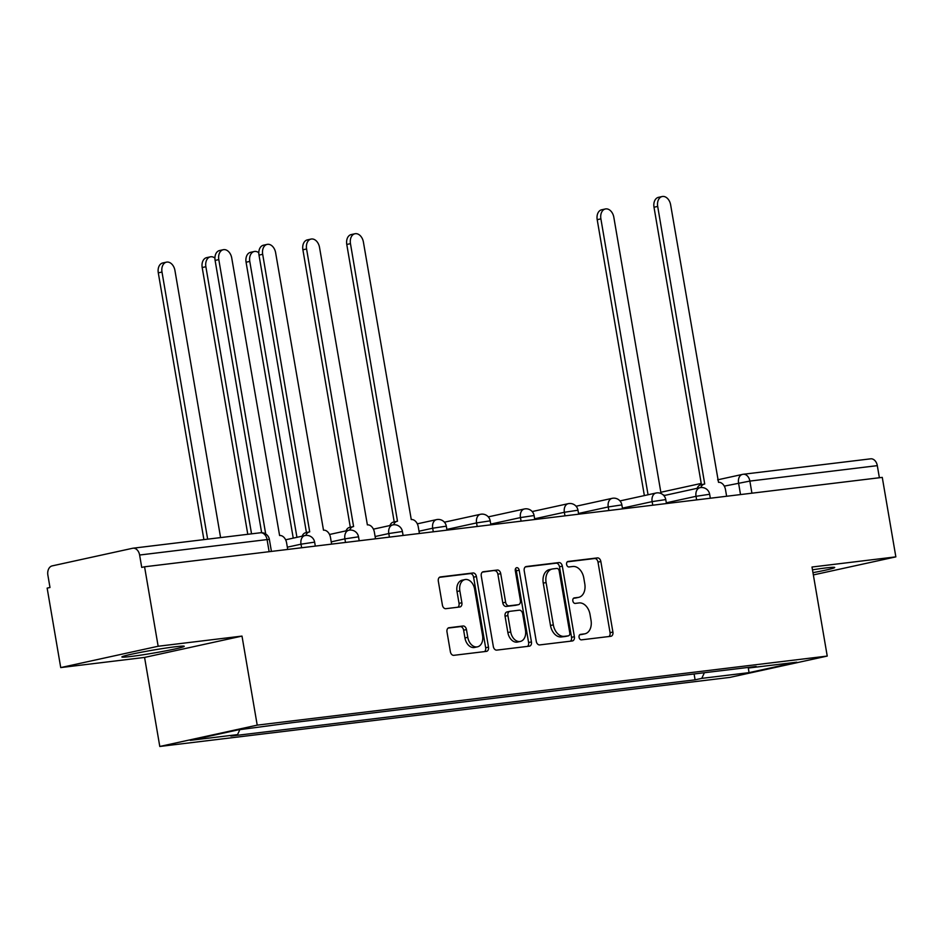<?xml version="1.0" encoding="UTF-8"?>
<svg xmlns="http://www.w3.org/2000/svg" width="943" height="943" viewBox="0 0 943 943"><rect width="100%" height="100%" fill="white"/><g stroke="black" fill="none" stroke-linecap="round" stroke-linejoin="round"><path stroke-width="1.41" d="M579.073 637.35A2.782 1.945 77.6 0 0 581.466 639.849L610.816 636.301A3.984 2.77 77.6 0 0 610.993 636.266A3.984 2.77 77.6 0 0 612.903 632.046L600.844 561.498A3.984 2.77 77.6 0 0 597.414 557.902L568.075 561.462A2.782 1.945 77.6 0 0 567.945 561.486A2.782 1.945 77.6 0 0 566.602 564.444A2.782 1.945 77.6 0 0 569.006 566.955L572.802 566.495A12.742 8.876 77.6 0 1 583.788 577.965L584.79 583.847A12.742 8.876 77.6 0 1 578.684 597.355A12.742 8.876 77.6 0 1 578.094 597.449L574.299 597.909A2.782 1.945 77.6 0 0 574.169 597.933A2.782 1.945 77.6 0 0 572.837 600.891A2.782 1.945 77.6 0 0 575.242 603.402L579.037 602.942A12.742 8.876 77.6 0 1 590.012 614.412L591.025 620.294A12.742 8.876 77.6 0 1 584.908 633.814A12.742 8.876 77.6 0 1 584.33 633.908L580.534 634.368A2.782 1.945 77.6 0 0 580.405 634.391A2.782 1.945 77.6 0 0 579.073 637.35M130.9 656.481A31.638 1.509 170.3 0 0 165.037 651A31.638 1.509 170.3 0 0 184.239 646.297A31.638 1.509 170.3 0 0 175.209 646.78A31.638 1.509 170.3 0 0 141.073 652.273A31.638 1.509 170.3 0 0 121.871 656.965A31.638 1.509 170.3 0 0 130.9 656.481M812.972 572.66A31.638 1.509 170.3 0 0 834.708 567.486A31.638 1.509 170.3 0 0 825.679 567.957A31.638 1.509 170.3 0 0 812.489 569.82M449.092 627.684A3.984 2.77 77.6 0 0 448.903 627.72A3.984 2.77 77.6 0 0 446.994 631.94L450.377 651.743A3.984 2.77 77.6 0 0 453.819 655.326L486.399 651.377A3.984 2.77 77.6 0 0 486.576 651.342A3.984 2.77 77.6 0 0 488.498 647.122L476.427 576.562A3.984 2.77 77.6 0 0 472.997 572.979L440.416 576.927A3.984 2.77 77.6 0 0 440.228 576.963A3.984 2.77 77.6 0 0 438.318 581.183L442.408 605.1A3.984 2.77 77.6 0 0 445.839 608.683L459.783 606.986A3.984 2.77 77.6 0 0 459.972 606.962A3.984 2.77 77.6 0 0 461.881 602.73L459.854 590.884A10.644 7.426 77.6 0 1 464.958 579.58A10.644 7.426 77.6 0 1 474.624 589.092L482.568 635.535A10.644 7.426 77.6 0 1 477.453 646.839A10.644 7.426 77.6 0 1 467.787 637.327L466.467 629.582A3.984 2.77 77.6 0 0 463.037 625.999L448.727 627.767M257.215 725.143L241.997 636.089L158.153 646.25L144.574 566.79L882.271 477.394L895.85 556.865L812.006 567.026L827.235 656.069L257.215 725.143L159.791 746.467L729.811 677.404L827.235 656.069M536.272 641.334A3.984 2.77 77.6 0 0 539.702 644.918L572.283 640.969A3.984 2.77 77.6 0 0 572.472 640.934A3.984 2.77 77.6 0 0 574.381 636.714L562.323 566.165A3.984 2.77 77.6 0 0 558.893 562.57L526.3 566.519A3.984 2.77 77.6 0 0 526.123 566.554A3.984 2.77 77.6 0 0 524.214 570.774L536.272 641.334M529.341 646.167L496.761 650.116A3.984 2.77 77.6 0 1 493.33 646.533L481.26 575.984A3.984 2.77 77.6 0 1 483.17 571.753A3.984 2.77 77.6 0 1 483.358 571.729L497.303 570.032A3.984 2.77 77.6 0 1 500.733 573.627L505.625 602.235A3.984 2.77 77.6 0 0 509.055 605.819L518.308 604.699A3.984 2.77 77.6 0 0 518.485 604.663A3.984 2.77 77.6 0 0 520.395 600.443L515.302 570.656A2.782 1.945 77.6 0 1 516.646 567.698A2.782 1.945 77.6 0 1 519.169 570.185L531.439 641.912A3.984 2.77 77.6 0 1 529.53 646.144A3.984 2.77 77.6 0 1 529.341 646.167M158.153 646.25L60.729 667.585L47.15 588.114L49.991 587.501L47.869 575.112A8.11 5.799 -96.9 0 1 52.195 565.883L132.574 548.284A8.11 5.799 -96.9 0 1 132.963 548.213L260.409 532.771A8.11 5.799 83.1 0 1 267.069 539.585L139.611 555.026A8.11 5.799 -96.9 0 0 132.963 548.213M60.729 667.585L144.574 657.424L159.791 746.467M144.574 566.79L141.733 567.403L139.611 555.026M870.259 458.899A8.11 5.799 83.1 0 1 870.648 458.828A8.11 5.799 83.1 0 1 877.308 465.642L749.862 481.083L724.283 486.128M879.383 477.747L877.308 465.642M813.361 574.924L895.85 556.865M748.883 667.338L749.485 667.915L796.752 662.198L749.037 672.642L701.769 678.371L704.397 672.724M239.852 729.67L237.542 734.621L230.87 736.082L695.097 679.832L701.769 678.371M237.542 734.621L190.274 740.349L237.99 729.894L291.929 722.715L756.156 666.453L749.485 667.915M241.997 636.089L144.574 657.424M694.095 673.974L695.097 679.832M749.037 672.642L748.235 667.42M579.733 634.745L581.489 634.533A12.742 8.876 77.6 0 0 582.067 634.427L584.908 633.814M578.684 597.355L575.843 597.98A12.742 8.876 77.6 0 1 575.254 598.074L573.509 598.286M608.93 636.525A3.984 2.77 77.6 0 0 610.062 632.67L598.003 562.111A3.984 2.77 77.6 0 0 594.573 558.527L567.273 561.839M570.409 641.193A3.984 2.77 77.6 0 0 571.541 637.338L559.482 566.778A3.984 2.77 77.6 0 0 556.052 563.195L525.334 566.92M568.311 635.853A2.782 1.945 77.6 0 0 568.44 635.83A2.782 1.945 77.6 0 0 569.772 632.871L559.187 570.939A2.782 1.945 77.6 0 0 556.783 568.429L552.787 568.912A12.742 8.876 77.6 0 0 552.197 569.018A12.742 8.876 77.6 0 0 546.091 582.526L553.329 624.855A12.742 8.876 77.6 0 0 564.303 636.336L568.311 635.853L565.47 636.466A2.782 1.945 77.6 0 0 565.6 636.442A2.782 1.945 77.6 0 0 565.717 636.419M552.197 569.018L549.356 569.631A12.742 8.876 77.6 0 0 543.251 583.151L546.091 582.526M565.47 636.466L561.462 636.949A12.742 8.876 77.6 0 1 550.488 625.48L543.251 583.151M482.392 572.118L497.303 570.032M515.833 605.241A3.984 2.77 77.6 0 1 515.644 605.288A3.984 2.77 77.6 0 1 515.467 605.323L506.214 606.443A3.984 2.77 77.6 0 1 502.784 602.86L497.892 574.24A3.984 2.77 77.6 0 0 494.462 570.656M527.467 646.403A3.984 2.77 77.6 0 0 528.599 642.537L516.34 570.81A2.782 1.945 77.6 0 0 515.42 568.924M510.705 631.928A10.644 7.426 77.6 0 0 520.371 641.429A10.644 7.426 77.6 0 0 525.475 630.136L522.681 613.775A3.984 2.77 77.6 0 0 519.251 610.192L509.998 611.312A3.984 2.77 77.6 0 0 509.809 611.335A3.984 2.77 77.6 0 0 507.9 615.567L510.705 631.928L507.864 632.553A10.644 7.426 77.6 0 0 517.53 642.053L520.371 641.429M509.633 611.382L507.157 611.924A3.984 2.77 77.6 0 0 506.969 611.96A3.984 2.77 77.6 0 0 505.059 616.18L507.9 615.567M507.864 632.553L505.059 616.18M477.453 646.839L474.612 647.452A10.644 7.426 77.6 0 1 464.946 637.951L463.626 630.207A3.984 2.77 77.6 0 0 460.196 626.624L448.125 628.085M464.958 579.58L462.117 580.204A10.644 7.426 77.6 0 0 457.013 591.497L459.854 590.884M457.909 607.221A3.984 2.77 77.6 0 0 459.041 603.355L457.013 591.497M484.525 651.601A3.984 2.77 77.6 0 0 485.657 647.747L473.586 577.187A3.984 2.77 77.6 0 0 470.156 573.603L439.45 577.328M664.591 495.44A8.11 5.658 77.6 0 0 663.106 494.851M661.055 493.531L613.834 217.291A9.324 6.507 77.6 0 0 605.371 208.969A9.324 6.507 77.6 0 0 600.891 218.859L648.053 494.769M644.364 495.582L597.202 219.672A9.324 6.507 -102.4 0 1 601.681 209.77L605.371 208.969M726.629 496.254L725.497 489.641A8.11 5.658 77.6 0 0 718.507 482.333L670.638 204.855A9.324 6.507 77.6 0 0 662.175 196.533A9.324 6.507 77.6 0 0 657.695 206.423L704.716 484.007A8.11 5.658 77.6 0 0 704.35 484.065A8.11 5.658 77.6 0 0 700.826 487.566M697.16 488.309A8.11 5.658 -102.4 0 1 700.661 484.879L704.35 484.065M701.439 484.702L654.006 207.236A9.324 6.507 -102.4 0 1 658.485 197.335L662.175 196.533M419.399 533.479L418.268 526.866A8.11 5.658 77.6 0 0 411.266 519.558L363.409 242.08A9.324 6.507 77.6 0 0 354.945 233.758A9.324 6.507 77.6 0 0 350.466 243.648L397.486 521.231A8.11 5.658 77.6 0 0 397.121 521.29A8.11 5.658 77.6 0 0 393.596 524.791M389.919 525.546A8.11 5.658 -102.4 0 1 393.42 522.104L397.121 521.29M394.209 521.927L346.776 244.461A9.324 6.507 -102.4 0 1 351.256 234.559L354.945 233.758M258.806 252.759A9.324 6.507 77.6 0 0 254.245 251.51A9.324 6.507 77.6 0 0 249.777 261.411L296.939 537.321M293.238 538.123L246.076 262.213A9.324 6.507 -102.4 0 1 250.555 252.323L254.245 251.51M375.503 538.807L374.371 532.182A8.11 5.658 77.6 0 0 367.381 524.886L319.524 247.408A9.324 6.507 77.6 0 0 311.049 239.074A9.324 6.507 77.6 0 0 306.581 248.976L353.59 526.548A8.11 5.658 77.6 0 0 353.224 526.618A8.11 5.658 77.6 0 0 349.7 530.107M346.034 530.862A8.11 5.658 -102.4 0 1 349.535 527.42L353.224 526.618M350.313 527.255L302.892 249.777A9.324 6.507 -102.4 0 1 307.359 239.887L311.049 239.074M214.921 258.076A9.324 6.507 77.6 0 0 210.36 256.838A9.324 6.507 77.6 0 0 205.88 266.728L251.545 533.844M247.785 534.304L202.191 267.541A9.324 6.507 -102.4 0 1 206.67 257.639L210.36 256.838M331.618 544.123L330.486 537.498A8.11 5.658 77.6 0 0 323.496 530.202L275.627 252.724A9.324 6.507 77.6 0 0 267.164 244.39A9.324 6.507 77.6 0 0 262.684 254.292L309.705 531.864A8.11 5.658 77.6 0 0 309.339 531.935A8.11 5.658 77.6 0 0 305.815 535.424M302.137 536.178A8.11 5.658 -102.4 0 1 305.638 532.736L309.339 531.935M306.428 532.571L258.995 255.093A9.324 6.507 -102.4 0 1 263.474 245.204L267.164 244.39M220.591 537.604L174.938 270.476A9.324 6.507 77.6 0 0 166.463 262.154A9.324 6.507 77.6 0 0 161.996 272.044L207.649 539.172M203.9 539.62L158.294 272.857A9.324 6.507 -102.4 0 1 162.774 262.956L166.463 262.154M287.721 549.439L286.589 542.826A8.11 5.658 77.6 0 0 279.599 535.518L231.742 258.04A9.324 6.507 77.6 0 0 223.279 249.706A9.324 6.507 77.6 0 0 218.8 259.608L265.69 533.95M261.647 532.724L215.11 260.421A9.324 6.507 -102.4 0 1 219.578 250.52L223.279 249.706M740.526 494.568L738.558 483.005A8.11 5.658 77.6 0 1 742.447 474.4A8.11 5.658 77.6 0 1 742.813 474.341A8.11 5.799 83.1 0 1 743.202 474.27A8.11 5.799 83.1 0 1 749.862 481.083L751.925 493.189M301.63 547.753L301.017 544.182L287.332 547.176M345.515 542.437L344.902 538.854L331.229 541.86M389.412 537.121L388.799 533.538L375.114 536.532M433.297 531.805L432.684 528.221L419.01 531.215M477.182 526.477L476.58 522.905L446.864 529.412M521.078 521.161L520.465 517.589L490.749 524.096M564.963 515.845L564.362 512.273L534.646 518.78M608.86 510.528L608.247 506.945L578.53 513.452M652.745 505.212L652.132 501.629L622.427 508.136M696.641 499.884L696.028 496.313L666.312 502.819M710.327 498.234L709.655 494.262L696.028 496.313A8.11 5.658 -102.4 0 1 699.918 487.708A8.11 5.658 -102.4 0 1 700.284 487.649M666.442 503.55L665.758 499.578L652.132 501.629A8.11 5.658 -102.4 0 1 656.033 493.024A8.11 5.658 -102.4 0 1 656.399 492.965M622.545 508.866L621.873 504.906L608.247 506.945A8.11 5.658 -102.4 0 1 612.137 498.34A8.11 5.658 -102.4 0 1 612.514 498.281M578.66 514.183L577.976 510.222L564.362 512.273A8.11 5.658 -102.4 0 1 568.252 503.668A8.11 5.658 -102.4 0 1 568.617 503.597M534.764 519.499L534.092 515.538L520.465 517.589A8.11 5.658 -102.4 0 1 524.355 508.984A8.11 5.658 -102.4 0 1 524.732 508.914M490.879 524.827L490.195 520.854L476.58 522.905A8.11 5.658 -102.4 0 1 480.47 514.3A8.11 5.658 -102.4 0 1 480.836 514.241M446.982 530.143L446.31 526.17L432.684 528.221A8.11 5.658 -102.4 0 1 436.574 519.617A8.11 5.658 -102.4 0 1 436.951 519.558M403.097 535.459L402.413 531.498L388.799 533.538A8.11 5.658 -102.4 0 1 392.689 524.933A8.11 5.658 -102.4 0 1 393.054 524.874M359.2 540.775L358.529 536.815L344.902 538.854A8.11 5.658 -102.4 0 1 348.792 530.249A8.11 5.658 -102.4 0 1 349.169 530.19M315.316 546.091L314.632 542.131L301.017 544.182A8.11 5.658 -102.4 0 1 304.907 535.577A8.11 5.658 -102.4 0 1 305.273 535.506M269.132 551.69L267.069 539.585L269.38 539.467A8.11 8.11 0 0 0 260.409 532.771A8.11 5.799 83.1 0 0 260.02 532.842M662.434 491.94A8.11 5.658 77.6 0 0 662.069 491.998A8.11 5.658 77.6 0 0 660.878 492.47M581.489 634.533L584.33 633.908M575.254 598.074L578.094 597.449M594.573 558.527L597.414 557.902M598.003 562.111L600.844 561.498M610.062 632.67L612.903 632.046M556.052 563.195L558.893 562.57M559.482 566.778L562.323 566.165M571.541 637.338L574.381 636.714M550.488 625.48L553.329 624.855M561.462 636.949L564.303 636.336M497.892 574.24L500.733 573.627M502.784 602.86L505.625 602.235M506.214 606.443L509.055 605.819M515.467 605.323L518.308 604.699M516.34 570.81L519.169 570.185M528.599 642.537L531.439 641.912M460.196 626.624L463.037 625.999M463.626 630.207L466.467 629.582M464.946 637.951L467.787 637.327M459.041 603.355L461.881 602.73M470.156 573.603L472.997 572.979M473.586 577.187L476.427 576.562M485.657 647.747L488.498 647.122M597.202 219.672L600.891 218.859M657.695 206.423L654.006 207.236M350.466 243.648L346.776 244.461M246.076 262.213L249.777 261.411M306.581 248.976L302.892 249.777M202.191 267.541L205.88 266.728M262.684 254.292L258.995 255.093M158.294 272.857L161.996 272.044M218.8 259.608L215.11 260.421M709.655 494.262A8.11 8.11 0 0 0 699.918 487.708L663.86 495.605M665.758 499.578A8.11 8.11 0 0 0 656.033 493.024L619.975 500.922M621.873 504.906A8.11 8.11 0 0 0 612.137 498.34L576.079 506.238M577.976 510.222A8.11 8.11 0 0 0 568.252 503.668L532.194 511.554M534.092 515.538A8.11 8.11 0 0 0 524.355 508.984L488.297 516.87M490.195 520.854A8.11 8.11 0 0 0 480.47 514.3L444.412 522.198M446.31 526.17A8.11 8.11 0 0 0 436.574 519.617L417.301 523.837M402.413 531.498A8.11 8.11 0 0 0 392.689 524.933L373.416 529.153M358.529 536.815A8.11 8.11 0 0 0 348.792 530.249L329.52 534.481M314.632 542.131A8.11 8.11 0 0 0 304.907 535.577L285.635 539.797M271.419 551.419L269.38 539.467M701.215 483.429L662.069 491.998A8.11 8.11 0 0 0 660.854 492.364M717.647 479.834L742.447 474.4A8.11 8.11 0 0 1 743.202 474.27L870.648 458.828M565.6 636.442L568.44 635.83M515.644 605.288L518.485 604.663M506.969 611.96L509.809 611.335"/></g></svg>
